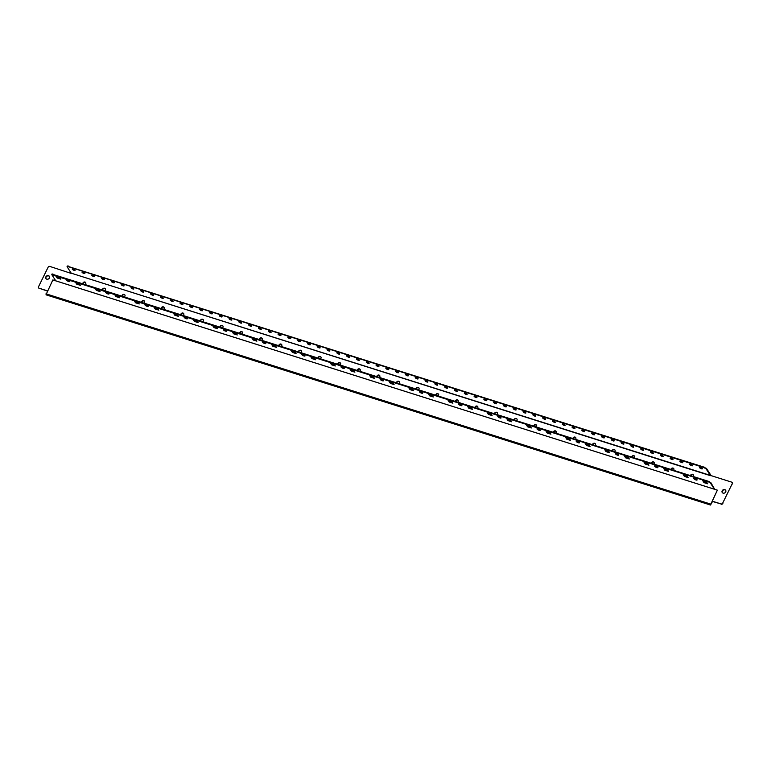 <?xml version="1.0" encoding="UTF-8"?>
<svg xmlns="http://www.w3.org/2000/svg" width="771" height="771" viewBox="0 0 771 771"><rect width="100%" height="100%" fill="white"/><g stroke="black" fill="none" stroke-linecap="round" stroke-linejoin="round"><path stroke-width="1.16" d="M694.95 478.357A1.821 0.549 -153.8 0 0 693.833 478.357A1.821 0.549 -153.8 0 0 695.972 479.967A1.821 0.549 -153.8 0 0 697.09 479.967A1.821 0.549 -153.8 0 0 694.95 478.357M696.926 479.514A1.821 0.549 26.2 0 1 696.261 479.379A1.821 0.549 26.2 0 1 694.285 478.222M655.745 465.954A1.821 0.549 -153.8 0 0 654.627 465.954A1.821 0.549 -153.8 0 0 656.767 467.563A1.821 0.549 -153.8 0 0 657.885 467.563A1.821 0.549 -153.8 0 0 655.745 465.954M657.721 467.11A1.821 0.549 26.2 0 1 657.056 466.975A1.821 0.549 26.2 0 1 655.08 465.819M616.54 453.55A1.821 0.549 -153.8 0 0 615.422 453.55A1.821 0.549 -153.8 0 0 617.561 455.16A1.821 0.549 -153.8 0 0 618.679 455.16A1.821 0.549 -153.8 0 0 616.54 453.55M618.515 454.707A1.821 0.549 26.2 0 1 617.85 454.572A1.821 0.549 26.2 0 1 615.875 453.415M577.325 441.147A1.821 0.549 -153.8 0 0 576.216 441.147A1.821 0.549 -153.8 0 0 578.356 442.756A1.821 0.549 -153.8 0 0 579.474 442.756A1.821 0.549 -153.8 0 0 577.325 441.147M579.31 442.303A1.821 0.549 26.2 0 1 578.645 442.168A1.821 0.549 26.2 0 1 576.669 441.012M538.119 428.743A1.821 0.549 -153.8 0 0 537.011 428.743A1.821 0.549 -153.8 0 0 539.151 430.353A1.821 0.549 -153.8 0 0 540.269 430.353A1.821 0.549 -153.8 0 0 538.119 428.743M540.105 429.9A1.821 0.549 26.2 0 1 539.44 429.765A1.821 0.549 26.2 0 1 537.464 428.609M498.914 416.34A1.821 0.549 -153.8 0 0 497.806 416.34A1.821 0.549 -153.8 0 0 499.945 417.949A1.821 0.549 -153.8 0 0 501.063 417.949A1.821 0.549 -153.8 0 0 498.914 416.34M500.899 417.496A1.821 0.549 26.2 0 1 500.234 417.362A1.821 0.549 26.2 0 1 498.259 416.205M459.709 403.937A1.821 0.549 -153.8 0 0 458.591 403.937A1.821 0.549 -153.8 0 0 460.74 405.546A1.821 0.549 -153.8 0 0 461.858 405.546A1.821 0.549 -153.8 0 0 459.709 403.937M461.694 405.093A1.821 0.549 26.2 0 1 461.029 404.958A1.821 0.549 26.2 0 1 459.053 403.802M420.503 391.533A1.821 0.549 -153.8 0 0 419.385 391.533A1.821 0.549 -153.8 0 0 421.535 393.143A1.821 0.549 -153.8 0 0 422.653 393.143A1.821 0.549 -153.8 0 0 420.503 391.533M422.489 392.69A1.821 0.549 26.2 0 1 421.824 392.555A1.821 0.549 26.2 0 1 419.848 391.398M381.298 379.13A1.821 0.549 -153.8 0 0 380.18 379.13A1.821 0.549 -153.8 0 0 382.329 380.739A1.821 0.549 -153.8 0 0 383.447 380.739A1.821 0.549 -153.8 0 0 381.298 379.13M383.283 380.286A1.821 0.549 26.2 0 1 382.618 380.151A1.821 0.549 26.2 0 1 380.643 378.995M342.093 366.726A1.821 0.549 -153.8 0 0 340.975 366.726A1.821 0.549 -153.8 0 0 343.124 368.336A1.821 0.549 -153.8 0 0 344.242 368.336A1.821 0.549 -153.8 0 0 342.093 366.726M344.078 367.883A1.821 0.549 26.2 0 1 343.413 367.748A1.821 0.549 26.2 0 1 341.437 366.591M302.887 354.323A1.821 0.549 -153.8 0 0 301.769 354.323A1.821 0.549 -153.8 0 0 303.919 355.932A1.821 0.549 -153.8 0 0 305.037 355.932A1.821 0.549 -153.8 0 0 302.887 354.323M304.863 355.479A1.821 0.549 26.2 0 1 304.208 355.344A1.821 0.549 26.2 0 1 302.232 354.188M263.682 341.919A1.821 0.549 -153.8 0 0 262.564 341.919A1.821 0.549 -153.8 0 0 264.713 343.529A1.821 0.549 -153.8 0 0 265.831 343.529A1.821 0.549 -153.8 0 0 263.682 341.919M265.658 343.076A1.821 0.549 26.2 0 1 265.002 342.941A1.821 0.549 26.2 0 1 263.027 341.784M224.477 329.516A1.821 0.549 -153.8 0 0 223.359 329.516A1.821 0.549 -153.8 0 0 225.508 331.125A1.821 0.549 -153.8 0 0 226.626 331.125A1.821 0.549 -153.8 0 0 224.477 329.516M226.452 330.682A1.821 0.549 26.2 0 1 225.797 330.537A1.821 0.549 26.2 0 1 223.821 329.381M185.271 317.112A1.821 0.549 -153.8 0 0 184.153 317.112A1.821 0.549 -153.8 0 0 186.303 318.722A1.821 0.549 -153.8 0 0 187.42 318.722A1.821 0.549 -153.8 0 0 185.271 317.112M187.247 318.278A1.821 0.549 26.2 0 1 186.592 318.134A1.821 0.549 26.2 0 1 184.616 316.977M146.066 304.709A1.821 0.549 -153.8 0 0 144.948 304.709A1.821 0.549 -153.8 0 0 147.097 306.318A1.821 0.549 -153.8 0 0 148.215 306.318A1.821 0.549 -153.8 0 0 146.066 304.709M148.042 305.875A1.821 0.549 26.2 0 1 147.386 305.73A1.821 0.549 26.2 0 1 145.411 304.574M106.861 292.305A1.821 0.549 -153.8 0 0 105.743 292.305A1.821 0.549 -153.8 0 0 107.892 293.915A1.821 0.549 -153.8 0 0 109.01 293.915A1.821 0.549 -153.8 0 0 106.861 292.305M108.836 293.472A1.821 0.549 26.2 0 1 108.181 293.327A1.821 0.549 26.2 0 1 106.205 292.17M67.655 279.902A1.821 0.549 -153.8 0 0 66.537 279.902A1.821 0.549 -153.8 0 0 68.686 281.511A1.821 0.549 -153.8 0 0 69.804 281.511A1.821 0.549 -153.8 0 0 67.655 279.902M69.631 281.068A1.821 0.549 26.2 0 1 68.976 280.923A1.821 0.549 26.2 0 1 67 279.767M693.139 476.468A1.59 1.359 -32.7 0 0 691.982 474.252A1.59 1.359 -32.7 0 0 690.517 475.64M690.758 475.717A1.59 1.359 147.3 0 1 693.447 474.955M673.536 470.271A1.59 1.359 -32.7 0 0 672.379 468.045A1.59 1.359 -32.7 0 0 670.915 469.443M671.155 469.52A1.59 1.359 147.3 0 1 673.844 468.758M653.933 464.065A1.59 1.359 -32.7 0 0 652.777 461.848A1.59 1.359 -32.7 0 0 651.312 463.236M651.553 463.313A1.59 1.359 147.3 0 1 654.242 462.552M634.331 457.868A1.59 1.359 -32.7 0 0 633.174 455.642A1.59 1.359 -32.7 0 0 631.709 457.039M631.95 457.116A1.59 1.359 147.3 0 1 634.639 456.355M614.728 451.661A1.59 1.359 -32.7 0 0 613.571 449.445A1.59 1.359 -32.7 0 0 612.107 450.833M612.347 450.91A1.59 1.359 147.3 0 1 615.036 450.148M595.125 445.465A1.59 1.359 -32.7 0 0 593.969 443.238A1.59 1.359 -32.7 0 0 592.504 444.636M592.745 444.713A1.59 1.359 147.3 0 1 595.434 443.951M575.523 439.258A1.59 1.359 -32.7 0 0 574.366 437.041A1.59 1.359 -32.7 0 0 572.901 438.429M573.142 438.506A1.59 1.359 147.3 0 1 575.831 437.745M555.92 433.061A1.59 1.359 -32.7 0 0 554.763 430.835A1.59 1.359 -32.7 0 0 553.299 432.232M553.539 432.309A1.59 1.359 147.3 0 1 556.228 431.548M536.317 426.855A1.59 1.359 -32.7 0 0 535.161 424.638A1.59 1.359 -32.7 0 0 533.696 426.026M533.937 426.103A1.59 1.359 147.3 0 1 536.626 425.341M516.715 420.658A1.59 1.359 -32.7 0 0 515.558 418.431A1.59 1.359 -32.7 0 0 514.093 419.829M514.334 419.906A1.59 1.359 147.3 0 1 517.023 419.145M497.112 414.451A1.59 1.359 -32.7 0 0 495.955 412.234A1.59 1.359 -32.7 0 0 494.49 413.622M494.731 413.699A1.59 1.359 147.3 0 1 497.42 412.938M477.509 408.254A1.59 1.359 -32.7 0 0 476.353 406.028A1.59 1.359 -32.7 0 0 474.888 407.425M475.129 407.502A1.59 1.359 147.3 0 1 477.818 406.741M457.907 402.057A1.59 1.359 -32.7 0 0 456.75 399.831A1.59 1.359 -32.7 0 0 455.285 401.219M455.526 401.305A1.59 1.359 147.3 0 1 458.215 400.535M438.304 395.851A1.59 1.359 -32.7 0 0 437.147 393.634A1.59 1.359 -32.7 0 0 435.682 395.022M435.923 395.099A1.59 1.359 147.3 0 1 438.612 394.338M418.701 389.654A1.59 1.359 -32.7 0 0 417.545 387.428A1.59 1.359 -32.7 0 0 416.08 388.815M416.321 388.902A1.59 1.359 147.3 0 1 419.01 388.131M399.099 383.447A1.59 1.359 -32.7 0 0 397.942 381.231A1.59 1.359 -32.7 0 0 396.467 382.618M396.718 382.695A1.59 1.359 147.3 0 1 399.407 381.934M379.496 377.25A1.59 1.359 -32.7 0 0 378.339 375.024A1.59 1.359 -32.7 0 0 376.865 376.412M377.115 376.499A1.59 1.359 147.3 0 1 379.804 375.728M359.893 371.044A1.59 1.359 -32.7 0 0 358.737 368.827A1.59 1.359 -32.7 0 0 357.262 370.215M357.513 370.292A1.59 1.359 147.3 0 1 360.202 369.531M340.29 364.847A1.59 1.359 -32.7 0 0 339.134 362.621A1.59 1.359 -32.7 0 0 337.659 364.008M337.91 364.095A1.59 1.359 147.3 0 1 340.599 363.324M320.688 358.64A1.59 1.359 -32.7 0 0 319.531 356.424A1.59 1.359 -32.7 0 0 318.057 357.811M318.307 357.889A1.59 1.359 147.3 0 1 320.996 357.127M301.085 352.443A1.59 1.359 -32.7 0 0 299.929 350.217A1.59 1.359 -32.7 0 0 298.454 351.605M298.705 351.692A1.59 1.359 147.3 0 1 301.394 350.921M281.482 346.237A1.59 1.359 -32.7 0 0 280.326 344.02A1.59 1.359 -32.7 0 0 278.851 345.408M279.102 345.485A1.59 1.359 147.3 0 1 281.791 344.724M261.88 340.04A1.59 1.359 -32.7 0 0 260.723 337.814A1.59 1.359 -32.7 0 0 259.249 339.201M259.499 339.288A1.59 1.359 147.3 0 1 262.188 338.517M242.277 333.833A1.59 1.359 -32.7 0 0 241.121 331.617A1.59 1.359 -32.7 0 0 239.646 333.005M239.897 333.082A1.59 1.359 147.3 0 1 242.586 332.32M222.674 327.636A1.59 1.359 -32.7 0 0 221.518 325.41A1.59 1.359 -32.7 0 0 220.043 326.798M220.294 326.885A1.59 1.359 147.3 0 1 222.983 326.114M203.072 321.43A1.59 1.359 -32.7 0 0 201.915 319.213A1.59 1.359 -32.7 0 0 200.441 320.601M200.691 320.678A1.59 1.359 147.3 0 1 203.38 319.917M183.469 315.233A1.59 1.359 -32.7 0 0 182.313 313.007A1.59 1.359 -32.7 0 0 180.838 314.395M181.089 314.481A1.59 1.359 147.3 0 1 183.777 313.71M163.866 309.026A1.59 1.359 -32.7 0 0 162.71 306.81A1.59 1.359 -32.7 0 0 161.235 308.198M161.486 308.275A1.59 1.359 147.3 0 1 164.175 307.513M144.264 302.83A1.59 1.359 -32.7 0 0 143.107 300.603A1.59 1.359 -32.7 0 0 141.633 301.991M141.883 302.078A1.59 1.359 147.3 0 1 144.572 301.307M124.661 296.623A1.59 1.359 -32.7 0 0 123.505 294.406A1.59 1.359 -32.7 0 0 122.03 295.794M122.281 295.871A1.59 1.359 147.3 0 1 124.969 295.11M105.058 290.426A1.59 1.359 -32.7 0 0 103.902 288.2A1.59 1.359 -32.7 0 0 102.427 289.588M102.678 289.674A1.59 1.359 147.3 0 1 105.367 288.903M85.456 284.22A1.59 1.359 -32.7 0 0 84.299 282.003A1.59 1.359 -32.7 0 0 82.825 283.391M83.075 283.468A1.59 1.359 147.3 0 1 85.764 282.706M702.13 468.325A1.59 0.482 26.2 0 1 701.668 468.209A1.59 0.482 26.2 0 1 700.02 467.284M701.379 468.797A1.59 0.482 26.2 0 1 699.499 467.39A1.59 0.482 26.2 0 1 700.482 467.39A1.59 0.482 26.2 0 1 702.362 468.797A1.59 0.482 26.2 0 1 701.379 468.797M692.329 465.221A1.59 0.482 26.2 0 1 691.866 465.115A1.59 0.482 26.2 0 1 690.218 464.181M691.577 465.694A1.59 0.482 26.2 0 1 689.698 464.287A1.59 0.482 26.2 0 1 690.681 464.287A1.59 0.482 26.2 0 1 692.56 465.694A1.59 0.482 26.2 0 1 691.577 465.694M682.528 462.118A1.59 0.482 26.2 0 1 682.065 462.012A1.59 0.482 26.2 0 1 680.417 461.077M681.776 462.59A1.59 0.482 26.2 0 1 679.897 461.193A1.59 0.482 26.2 0 1 680.88 461.193A1.59 0.482 26.2 0 1 682.759 462.59A1.59 0.482 26.2 0 1 681.776 462.59M672.726 459.015A1.59 0.482 26.2 0 1 672.264 458.909A1.59 0.482 26.2 0 1 670.616 457.984M671.975 459.497A1.59 0.482 26.2 0 1 670.095 458.09A1.59 0.482 26.2 0 1 671.078 458.09A1.59 0.482 26.2 0 1 672.958 459.497A1.59 0.482 26.2 0 1 671.975 459.497M662.925 455.921A1.59 0.482 26.2 0 1 662.462 455.806A1.59 0.482 26.2 0 1 660.814 454.88M662.173 456.393A1.59 0.482 26.2 0 1 660.294 454.986A1.59 0.482 26.2 0 1 661.277 454.986A1.59 0.482 26.2 0 1 663.156 456.393A1.59 0.482 26.2 0 1 662.173 456.393M653.124 452.818A1.59 0.482 26.2 0 1 652.661 452.712A1.59 0.482 26.2 0 1 651.013 451.777M652.372 453.29A1.59 0.482 26.2 0 1 650.493 451.883A1.59 0.482 26.2 0 1 651.476 451.883A1.59 0.482 26.2 0 1 653.355 453.29A1.59 0.482 26.2 0 1 652.372 453.29M643.322 449.715A1.59 0.482 26.2 0 1 642.86 449.609A1.59 0.482 26.2 0 1 641.212 448.674M642.571 450.187A1.59 0.482 26.2 0 1 640.691 448.789A1.59 0.482 26.2 0 1 641.674 448.789A1.59 0.482 26.2 0 1 643.554 450.187A1.59 0.482 26.2 0 1 642.571 450.187M633.521 446.611A1.59 0.482 26.2 0 1 633.058 446.505A1.59 0.482 26.2 0 1 631.41 445.58M632.769 447.093A1.59 0.482 26.2 0 1 630.89 445.686A1.59 0.482 26.2 0 1 631.873 445.686A1.59 0.482 26.2 0 1 633.752 447.093A1.59 0.482 26.2 0 1 632.769 447.093M623.72 443.518A1.59 0.482 26.2 0 1 623.257 443.402A1.59 0.482 26.2 0 1 621.609 442.477M622.968 443.99A1.59 0.482 26.2 0 1 621.089 442.583A1.59 0.482 26.2 0 1 622.072 442.583A1.59 0.482 26.2 0 1 623.951 443.99A1.59 0.482 26.2 0 1 622.968 443.99M613.918 440.414A1.59 0.482 26.2 0 1 613.456 440.308A1.59 0.482 26.2 0 1 611.808 439.374M613.167 440.887A1.59 0.482 26.2 0 1 611.287 439.48A1.59 0.482 26.2 0 1 612.27 439.48A1.59 0.482 26.2 0 1 614.15 440.887A1.59 0.482 26.2 0 1 613.167 440.887M604.117 437.311A1.59 0.482 26.2 0 1 603.654 437.205A1.59 0.482 26.2 0 1 602.006 436.27M603.365 437.783A1.59 0.482 26.2 0 1 601.486 436.386A1.59 0.482 26.2 0 1 602.469 436.386A1.59 0.482 26.2 0 1 604.348 437.783A1.59 0.482 26.2 0 1 603.365 437.783M594.316 434.208A1.59 0.482 26.2 0 1 593.853 434.102A1.59 0.482 26.2 0 1 592.205 433.177M593.564 434.69A1.59 0.482 26.2 0 1 591.685 433.283A1.59 0.482 26.2 0 1 592.668 433.283A1.59 0.482 26.2 0 1 594.547 434.69A1.59 0.482 26.2 0 1 593.564 434.69M584.514 431.114A1.59 0.482 26.2 0 1 584.052 430.999A1.59 0.482 26.2 0 1 582.404 430.073M583.763 431.587A1.59 0.482 26.2 0 1 581.883 430.179A1.59 0.482 26.2 0 1 582.866 430.179A1.59 0.482 26.2 0 1 584.746 431.587A1.59 0.482 26.2 0 1 583.763 431.587M574.713 428.011A1.59 0.482 26.2 0 1 574.25 427.905A1.59 0.482 26.2 0 1 572.602 426.97M573.961 428.483A1.59 0.482 26.2 0 1 572.082 427.076A1.59 0.482 26.2 0 1 573.065 427.076A1.59 0.482 26.2 0 1 574.944 428.483A1.59 0.482 26.2 0 1 573.961 428.483M564.912 424.908A1.59 0.482 26.2 0 1 564.449 424.802A1.59 0.482 26.2 0 1 562.801 423.867M564.16 425.38A1.59 0.482 26.2 0 1 562.281 423.983A1.59 0.482 26.2 0 1 563.264 423.983A1.59 0.482 26.2 0 1 565.143 425.39A1.59 0.482 26.2 0 1 564.16 425.38M555.11 421.804A1.59 0.482 26.2 0 1 554.648 421.698A1.59 0.482 26.2 0 1 553 420.773M554.359 422.286A1.59 0.482 26.2 0 1 552.479 420.879A1.59 0.482 26.2 0 1 553.462 420.879A1.59 0.482 26.2 0 1 555.342 422.286A1.59 0.482 26.2 0 1 554.359 422.286M545.309 418.711A1.59 0.482 26.2 0 1 544.846 418.595A1.59 0.482 26.2 0 1 543.198 417.67M544.557 419.183A1.59 0.482 26.2 0 1 542.678 417.776A1.59 0.482 26.2 0 1 543.661 417.776A1.59 0.482 26.2 0 1 545.54 419.183A1.59 0.482 26.2 0 1 544.557 419.183M535.508 415.608A1.59 0.482 26.2 0 1 535.045 415.502A1.59 0.482 26.2 0 1 533.397 414.567M534.756 416.08A1.59 0.482 26.2 0 1 532.877 414.673A1.59 0.482 26.2 0 1 533.86 414.673A1.59 0.482 26.2 0 1 535.739 416.08A1.59 0.482 26.2 0 1 534.756 416.08M525.706 412.504A1.59 0.482 26.2 0 1 525.244 412.398A1.59 0.482 26.2 0 1 523.596 411.463M524.955 412.977A1.59 0.482 26.2 0 1 523.075 411.579A1.59 0.482 26.2 0 1 524.058 411.579A1.59 0.482 26.2 0 1 525.938 412.986A1.59 0.482 26.2 0 1 524.955 412.977M515.905 409.401A1.59 0.482 26.2 0 1 515.442 409.295A1.59 0.482 26.2 0 1 513.794 408.37M515.153 409.883A1.59 0.482 26.2 0 1 513.274 408.476A1.59 0.482 26.2 0 1 514.257 408.476A1.59 0.482 26.2 0 1 516.136 409.883A1.59 0.482 26.2 0 1 515.153 409.883M506.104 406.307A1.59 0.482 26.2 0 1 505.641 406.192A1.59 0.482 26.2 0 1 503.993 405.267M505.352 406.78A1.59 0.482 26.2 0 1 503.473 405.373A1.59 0.482 26.2 0 1 504.456 405.373A1.59 0.482 26.2 0 1 506.335 406.78A1.59 0.482 26.2 0 1 505.352 406.78M496.302 403.204A1.59 0.482 26.2 0 1 495.84 403.098A1.59 0.482 26.2 0 1 494.192 402.163M495.551 403.676A1.59 0.482 26.2 0 1 493.671 402.269A1.59 0.482 26.2 0 1 494.654 402.279A1.59 0.482 26.2 0 1 496.534 403.676A1.59 0.482 26.2 0 1 495.551 403.676M486.501 400.101A1.59 0.482 26.2 0 1 486.038 399.995A1.59 0.482 26.2 0 1 484.39 399.06M485.749 400.573A1.59 0.482 26.2 0 1 483.87 399.176A1.59 0.482 26.2 0 1 484.853 399.176A1.59 0.482 26.2 0 1 486.732 400.583A1.59 0.482 26.2 0 1 485.749 400.573M476.7 396.998A1.59 0.482 26.2 0 1 476.237 396.892A1.59 0.482 26.2 0 1 474.589 395.966M475.948 397.479A1.59 0.482 26.2 0 1 474.069 396.072A1.59 0.482 26.2 0 1 475.052 396.072A1.59 0.482 26.2 0 1 476.931 397.479A1.59 0.482 26.2 0 1 475.948 397.479M466.898 393.904A1.59 0.482 26.2 0 1 466.436 393.788A1.59 0.482 26.2 0 1 464.788 392.863M466.147 394.376A1.59 0.482 26.2 0 1 464.267 392.969A1.59 0.482 26.2 0 1 465.25 392.969A1.59 0.482 26.2 0 1 467.13 394.376A1.59 0.482 26.2 0 1 466.147 394.376M457.097 390.801A1.59 0.482 26.2 0 1 456.634 390.695A1.59 0.482 26.2 0 1 454.986 389.76M456.345 391.273A1.59 0.482 26.2 0 1 454.466 389.866A1.59 0.482 26.2 0 1 455.449 389.875A1.59 0.482 26.2 0 1 457.328 391.273A1.59 0.482 26.2 0 1 456.345 391.273M447.296 387.697A1.59 0.482 26.2 0 1 446.833 387.591A1.59 0.482 26.2 0 1 445.185 386.656M446.544 388.17A1.59 0.482 26.2 0 1 444.665 386.772A1.59 0.482 26.2 0 1 445.648 386.772A1.59 0.482 26.2 0 1 447.527 388.179A1.59 0.482 26.2 0 1 446.544 388.17M437.494 384.594A1.59 0.482 26.2 0 1 437.032 384.488A1.59 0.482 26.2 0 1 435.384 383.563M436.743 385.076A1.59 0.482 26.2 0 1 434.863 383.669A1.59 0.482 26.2 0 1 435.846 383.669A1.59 0.482 26.2 0 1 437.726 385.076A1.59 0.482 26.2 0 1 436.743 385.076M427.693 381.5A1.59 0.482 26.2 0 1 427.23 381.385A1.59 0.482 26.2 0 1 425.582 380.46M426.941 381.973A1.59 0.482 26.2 0 1 425.062 380.566A1.59 0.482 26.2 0 1 426.035 380.566A1.59 0.482 26.2 0 1 427.924 381.973A1.59 0.482 26.2 0 1 426.941 381.973M417.892 378.397A1.59 0.482 26.2 0 1 417.429 378.291A1.59 0.482 26.2 0 1 415.781 377.356M417.14 378.869A1.59 0.482 26.2 0 1 415.261 377.462A1.59 0.482 26.2 0 1 416.234 377.472A1.59 0.482 26.2 0 1 418.113 378.869A1.59 0.482 26.2 0 1 417.14 378.869M408.09 375.294A1.59 0.482 26.2 0 1 407.628 375.188A1.59 0.482 26.2 0 1 405.98 374.263M407.339 375.766A1.59 0.482 26.2 0 1 405.459 374.369A1.59 0.482 26.2 0 1 406.433 374.369A1.59 0.482 26.2 0 1 408.312 375.776A1.59 0.482 26.2 0 1 407.339 375.766M398.289 372.191A1.59 0.482 26.2 0 1 397.826 372.085A1.59 0.482 26.2 0 1 396.178 371.159M397.537 372.672A1.59 0.482 26.2 0 1 395.658 371.265A1.59 0.482 26.2 0 1 396.631 371.265A1.59 0.482 26.2 0 1 398.511 372.672A1.59 0.482 26.2 0 1 397.537 372.672M388.488 369.097A1.59 0.482 26.2 0 1 388.025 368.981A1.59 0.482 26.2 0 1 386.377 368.056M387.736 369.569A1.59 0.482 26.2 0 1 385.857 368.162A1.59 0.482 26.2 0 1 386.83 368.162A1.59 0.482 26.2 0 1 388.709 369.569A1.59 0.482 26.2 0 1 387.736 369.569M378.686 365.994A1.59 0.482 26.2 0 1 378.224 365.888A1.59 0.482 26.2 0 1 376.576 364.953M377.935 366.466A1.59 0.482 26.2 0 1 376.055 365.059A1.59 0.482 26.2 0 1 377.029 365.069A1.59 0.482 26.2 0 1 378.908 366.466A1.59 0.482 26.2 0 1 377.935 366.466M368.885 362.89A1.59 0.482 26.2 0 1 368.422 362.784A1.59 0.482 26.2 0 1 366.774 361.859M368.133 363.363A1.59 0.482 26.2 0 1 366.254 361.965A1.59 0.482 26.2 0 1 367.227 361.965A1.59 0.482 26.2 0 1 369.107 363.372A1.59 0.482 26.2 0 1 368.133 363.363M359.084 359.787A1.59 0.482 26.2 0 1 358.621 359.681A1.59 0.482 26.2 0 1 356.973 358.756M358.332 360.269A1.59 0.482 26.2 0 1 356.453 358.862A1.59 0.482 26.2 0 1 357.426 358.862A1.59 0.482 26.2 0 1 359.305 360.269A1.59 0.482 26.2 0 1 358.332 360.269M349.282 356.694A1.59 0.482 26.2 0 1 348.82 356.578A1.59 0.482 26.2 0 1 347.172 355.653M348.531 357.166A1.59 0.482 26.2 0 1 346.651 355.759A1.59 0.482 26.2 0 1 347.625 355.759A1.59 0.482 26.2 0 1 349.504 357.166A1.59 0.482 26.2 0 1 348.531 357.166M339.481 353.59A1.59 0.482 26.2 0 1 339.018 353.484A1.59 0.482 26.2 0 1 337.37 352.549M338.729 354.062A1.59 0.482 26.2 0 1 336.85 352.655A1.59 0.482 26.2 0 1 337.823 352.665A1.59 0.482 26.2 0 1 339.703 354.062A1.59 0.482 26.2 0 1 338.729 354.062M329.68 350.487A1.59 0.482 26.2 0 1 329.217 350.381A1.59 0.482 26.2 0 1 327.569 349.456M328.928 350.969A1.59 0.482 26.2 0 1 327.049 349.562A1.59 0.482 26.2 0 1 328.022 349.562A1.59 0.482 26.2 0 1 329.901 350.969A1.59 0.482 26.2 0 1 328.928 350.969M319.878 347.384A1.59 0.482 26.2 0 1 319.416 347.278A1.59 0.482 26.2 0 1 317.768 346.352M319.127 347.866A1.59 0.482 26.2 0 1 317.247 346.458A1.59 0.482 26.2 0 1 318.221 346.458A1.59 0.482 26.2 0 1 320.1 347.866A1.59 0.482 26.2 0 1 319.127 347.866M310.077 344.29A1.59 0.482 26.2 0 1 309.614 344.174A1.59 0.482 26.2 0 1 307.966 343.249M309.325 344.762A1.59 0.482 26.2 0 1 307.446 343.355A1.59 0.482 26.2 0 1 308.419 343.355A1.59 0.482 26.2 0 1 310.299 344.762A1.59 0.482 26.2 0 1 309.325 344.762M300.276 341.187A1.59 0.482 26.2 0 1 299.813 341.081A1.59 0.482 26.2 0 1 298.165 340.146M299.524 341.659A1.59 0.482 26.2 0 1 297.645 340.252A1.59 0.482 26.2 0 1 298.618 340.262A1.59 0.482 26.2 0 1 300.497 341.659A1.59 0.482 26.2 0 1 299.524 341.659M290.474 338.084A1.59 0.482 26.2 0 1 290.012 337.977A1.59 0.482 26.2 0 1 288.364 337.052M289.723 338.565A1.59 0.482 26.2 0 1 287.843 337.158A1.59 0.482 26.2 0 1 288.817 337.158A1.59 0.482 26.2 0 1 290.696 338.565A1.59 0.482 26.2 0 1 289.723 338.565M280.673 334.99A1.59 0.482 26.2 0 1 280.21 334.874A1.59 0.482 26.2 0 1 278.562 333.949M279.921 335.462A1.59 0.482 26.2 0 1 278.042 334.055A1.59 0.482 26.2 0 1 279.015 334.055A1.59 0.482 26.2 0 1 280.895 335.462A1.59 0.482 26.2 0 1 279.921 335.462M270.872 331.887A1.59 0.482 26.2 0 1 270.409 331.771A1.59 0.482 26.2 0 1 268.761 330.846M270.12 332.359A1.59 0.482 26.2 0 1 268.241 330.952A1.59 0.482 26.2 0 1 269.214 330.952A1.59 0.482 26.2 0 1 271.093 332.359A1.59 0.482 26.2 0 1 270.12 332.359M261.07 328.783A1.59 0.482 26.2 0 1 260.608 328.677A1.59 0.482 26.2 0 1 258.96 327.742M260.319 329.256A1.59 0.482 26.2 0 1 258.439 327.858A1.59 0.482 26.2 0 1 259.413 327.858A1.59 0.482 26.2 0 1 261.292 329.256A1.59 0.482 26.2 0 1 260.319 329.256M251.269 325.68A1.59 0.482 26.2 0 1 250.806 325.574A1.59 0.482 26.2 0 1 249.158 324.649M250.517 326.162A1.59 0.482 26.2 0 1 248.638 324.755A1.59 0.482 26.2 0 1 249.611 324.755A1.59 0.482 26.2 0 1 251.491 326.162A1.59 0.482 26.2 0 1 250.517 326.162M241.468 322.586A1.59 0.482 26.2 0 1 241.005 322.471A1.59 0.482 26.2 0 1 239.357 321.546M240.716 323.059A1.59 0.482 26.2 0 1 238.837 321.652A1.59 0.482 26.2 0 1 239.81 321.652A1.59 0.482 26.2 0 1 241.689 323.059A1.59 0.482 26.2 0 1 240.716 323.059M231.666 319.483A1.59 0.482 26.2 0 1 231.204 319.367A1.59 0.482 26.2 0 1 229.556 318.442M230.915 319.955A1.59 0.482 26.2 0 1 229.035 318.548A1.59 0.482 26.2 0 1 230.009 318.548A1.59 0.482 26.2 0 1 231.888 319.955A1.59 0.482 26.2 0 1 230.915 319.955M221.865 316.38A1.59 0.482 26.2 0 1 221.402 316.274A1.59 0.482 26.2 0 1 219.754 315.339M221.113 316.852A1.59 0.482 26.2 0 1 219.234 315.455A1.59 0.482 26.2 0 1 220.207 315.455A1.59 0.482 26.2 0 1 222.087 316.852A1.59 0.482 26.2 0 1 221.113 316.852M212.064 313.277A1.59 0.482 26.2 0 1 211.601 313.171A1.59 0.482 26.2 0 1 209.953 312.245M211.312 313.758A1.59 0.482 26.2 0 1 209.433 312.351A1.59 0.482 26.2 0 1 210.406 312.351A1.59 0.482 26.2 0 1 212.285 313.758A1.59 0.482 26.2 0 1 211.312 313.758M202.262 310.183A1.59 0.482 26.2 0 1 201.8 310.067A1.59 0.482 26.2 0 1 200.152 309.142M201.51 310.655A1.59 0.482 26.2 0 1 199.631 309.248A1.59 0.482 26.2 0 1 200.605 309.248A1.59 0.482 26.2 0 1 202.484 310.655A1.59 0.482 26.2 0 1 201.51 310.655M192.461 307.08A1.59 0.482 26.2 0 1 191.998 306.974A1.59 0.482 26.2 0 1 190.35 306.039M191.709 307.552A1.59 0.482 26.2 0 1 189.83 306.145A1.59 0.482 26.2 0 1 190.803 306.145A1.59 0.482 26.2 0 1 192.683 307.552A1.59 0.482 26.2 0 1 191.709 307.552M182.66 303.976A1.59 0.482 26.2 0 1 182.197 303.87A1.59 0.482 26.2 0 1 180.549 302.936M181.908 304.449A1.59 0.482 26.2 0 1 180.029 303.051A1.59 0.482 26.2 0 1 181.002 303.051A1.59 0.482 26.2 0 1 182.881 304.449A1.59 0.482 26.2 0 1 181.908 304.449M172.849 300.873A1.59 0.482 26.2 0 1 172.396 300.767A1.59 0.482 26.2 0 1 170.748 299.842M172.106 301.355A1.59 0.482 26.2 0 1 170.227 299.948A1.59 0.482 26.2 0 1 171.201 299.948A1.59 0.482 26.2 0 1 173.08 301.355A1.59 0.482 26.2 0 1 172.106 301.355M163.047 297.779A1.59 0.482 26.2 0 1 162.594 297.664A1.59 0.482 26.2 0 1 160.946 296.739M162.305 298.252A1.59 0.482 26.2 0 1 160.426 296.845A1.59 0.482 26.2 0 1 161.399 296.845A1.59 0.482 26.2 0 1 163.279 298.252A1.59 0.482 26.2 0 1 162.305 298.252M153.246 294.676A1.59 0.482 26.2 0 1 152.793 294.57A1.59 0.482 26.2 0 1 151.145 293.635M152.504 295.148A1.59 0.482 26.2 0 1 150.624 293.741A1.59 0.482 26.2 0 1 151.598 293.741A1.59 0.482 26.2 0 1 153.477 295.148A1.59 0.482 26.2 0 1 152.504 295.148M143.445 291.573A1.59 0.482 26.2 0 1 142.992 291.467A1.59 0.482 26.2 0 1 141.344 290.532M142.702 292.045A1.59 0.482 26.2 0 1 140.823 290.648A1.59 0.482 26.2 0 1 141.797 290.648A1.59 0.482 26.2 0 1 143.676 292.045A1.59 0.482 26.2 0 1 142.702 292.045M133.643 288.47A1.59 0.482 26.2 0 1 133.19 288.364A1.59 0.482 26.2 0 1 131.542 287.438M132.901 288.952A1.59 0.482 26.2 0 1 131.022 287.544A1.59 0.482 26.2 0 1 131.995 287.544A1.59 0.482 26.2 0 1 133.875 288.952A1.59 0.482 26.2 0 1 132.901 288.952M123.842 285.376A1.59 0.482 26.2 0 1 123.389 285.26A1.59 0.482 26.2 0 1 121.741 284.335M123.1 285.848A1.59 0.482 26.2 0 1 121.22 284.441A1.59 0.482 26.2 0 1 122.194 284.441A1.59 0.482 26.2 0 1 124.073 285.848A1.59 0.482 26.2 0 1 123.1 285.848M114.041 282.273A1.59 0.482 26.2 0 1 113.588 282.167A1.59 0.482 26.2 0 1 111.94 281.232M113.298 282.745A1.59 0.482 26.2 0 1 111.419 281.338A1.59 0.482 26.2 0 1 112.393 281.338A1.59 0.482 26.2 0 1 114.272 282.745A1.59 0.482 26.2 0 1 113.298 282.745M104.239 279.169A1.59 0.482 26.2 0 1 103.786 279.063A1.59 0.482 26.2 0 1 102.138 278.129M103.497 279.642A1.59 0.482 26.2 0 1 101.618 278.244A1.59 0.482 26.2 0 1 102.591 278.244A1.59 0.482 26.2 0 1 104.471 279.642A1.59 0.482 26.2 0 1 103.497 279.642M94.438 276.066A1.59 0.482 26.2 0 1 93.985 275.96A1.59 0.482 26.2 0 1 92.337 275.035M93.696 276.548A1.59 0.482 26.2 0 1 91.816 275.141A1.59 0.482 26.2 0 1 92.79 275.141A1.59 0.482 26.2 0 1 94.669 276.548A1.59 0.482 26.2 0 1 93.696 276.548M84.637 272.973A1.59 0.482 26.2 0 1 84.184 272.857A1.59 0.482 26.2 0 1 82.536 271.932M83.894 273.445A1.59 0.482 26.2 0 1 82.015 272.038A1.59 0.482 26.2 0 1 82.989 272.038A1.59 0.482 26.2 0 1 84.868 273.445A1.59 0.482 26.2 0 1 83.894 273.445M74.835 269.869A1.59 0.482 26.2 0 1 74.382 269.763A1.59 0.482 26.2 0 1 72.734 268.828M74.093 270.342A1.59 0.482 26.2 0 1 72.214 268.934A1.59 0.482 26.2 0 1 73.187 268.934A1.59 0.482 26.2 0 1 75.066 270.342A1.59 0.482 26.2 0 1 74.093 270.342M722.167 490.819A2.043 1.744 -32.7 0 0 725.694 491.937A2.043 1.744 -32.7 0 0 722.167 490.819M722.321 492.63A2.043 1.744 147.3 0 1 725.742 490.423M45.874 276.856A2.043 1.744 -32.7 0 0 49.402 277.974A2.043 1.744 -32.7 0 0 45.874 276.856M46.019 278.668A2.043 1.744 147.3 0 1 49.45 276.471M710.525 505.034L45.99 294.801L52.833 279.931L717.367 490.163L710.525 505.034L712.5 501.487L720.933 503.916A1.369 1.166 -32.7 0 0 722.687 503.116L732.257 483.668A1.369 1.166 -32.7 0 0 731.65 482.126L71.221 273.175L710.438 475.678M717.367 490.163L710.727 504.359L712.308 501.189L720.933 503.916M71.038 273.368L49.874 266.438A1.369 1.166 -32.7 0 0 48.12 267.229L38.55 286.677A1.369 1.166 -32.7 0 0 39.148 288.219L47.465 290.85M722.687 503.116L732.257 483.668M722.88 503.415A1.369 1.166 147.3 0 1 721.126 504.215M39.148 288.219L47.359 291.053M39.35 288.518A1.369 1.166 147.3 0 1 38.685 287.93M732.315 482.713A1.369 1.166 147.3 0 1 732.45 483.966M710.476 475.668L710.563 474.763L706.458 468.363L706.169 468.951L710.274 475.35M71.221 273.175L67.116 266.776L67.906 266.544L706.458 468.363M67.405 266.197L704.887 467.39M706.169 468.951L704.607 467.978M714.698 489.325L710.785 482.53L710.496 483.118L714.418 489.219L55.763 280.837L51.85 274.746L710.785 482.53M79.905 284.499L77.013 283.583L76.329 282.533M60.302 278.302L57.411 277.387L56.726 276.326M52.139 274.158L709.224 481.557M99.507 290.706L96.616 289.79L95.932 288.73M119.11 296.902L116.219 295.987L115.534 294.936M138.713 303.109L135.821 302.193L135.137 301.133M158.315 309.306L155.424 308.39L154.74 307.34M177.918 315.512L175.027 314.597L174.342 313.537M197.521 321.709L194.629 320.794L193.945 319.743M217.123 327.916L214.232 327L213.548 325.94M236.726 334.113L233.835 333.197L233.15 332.147M256.329 340.319L253.437 339.404L252.753 338.344M275.931 346.516L273.04 345.601L272.356 344.541M295.534 352.723L292.643 351.807L291.958 350.747M315.137 358.92L312.245 358.004L311.561 356.944M334.739 365.126L331.848 364.211L331.164 363.151M354.342 371.323L351.451 370.408L350.766 369.348M373.945 377.53L371.053 376.614L370.369 375.554M393.547 383.727L390.656 382.811L389.972 381.751M413.15 389.933L410.259 389.018L409.574 387.958M432.753 396.13L429.861 395.215L429.177 394.154M452.355 402.337L449.464 401.421L448.78 400.361M471.958 408.534L469.067 407.618L468.382 406.558M491.561 414.74L488.669 413.825L487.985 412.764M511.163 420.937L508.272 420.022L507.588 418.961M530.766 427.144L527.875 426.228L527.191 425.168M550.369 433.341L547.477 432.425L546.793 431.365M569.971 439.547L567.08 438.632L566.396 437.571M589.574 445.744L586.683 444.828L585.999 443.768M609.177 451.951L606.285 451.035L605.601 449.975M628.779 458.147L625.888 457.232L625.204 456.172M648.382 464.354L645.491 463.438L644.807 462.378M667.985 470.551L665.094 469.635L664.409 468.575M687.587 476.757L684.696 475.842L684.012 474.782M707.19 482.954L704.299 482.039L703.615 480.979M75.5 282.263L76.724 284.171L80.444 285.347L79.22 283.449L75.5 282.263M55.898 276.066L57.121 277.974L60.842 279.15L59.618 277.242L55.898 276.066M710.496 483.118L708.935 482.145M95.103 288.47L96.327 290.378L100.047 291.554L98.833 289.645L95.103 288.47M114.706 294.667L115.929 296.575L119.65 297.751L118.435 295.852L114.706 294.667M134.308 300.873L135.532 302.772L139.252 303.957L138.038 302.049L134.308 300.873M153.911 307.07L155.135 308.978L158.855 310.154L157.641 308.255L153.911 307.07M173.514 313.277L174.738 315.175L178.458 316.361L177.243 314.452L173.514 313.277M193.116 319.473L194.34 321.382L198.07 322.557L196.846 320.659L193.116 319.473M212.719 325.68L213.943 327.579L217.673 328.764L216.449 326.856L212.719 325.68M232.322 331.877L233.546 333.785L237.275 334.961L236.051 333.062L232.322 331.877M251.924 338.084L253.148 339.982L256.878 341.168L255.654 339.259L251.924 338.084M271.527 344.28L272.751 346.189L276.481 347.364L275.257 345.456L271.527 344.28M291.13 350.487L292.354 352.386L296.083 353.571L294.859 351.663L291.13 350.487M310.732 356.684L311.956 358.592L315.686 359.768L314.462 357.86L310.732 356.684M330.335 362.89L331.559 364.789L335.289 365.974L334.065 364.066L330.335 362.89M349.938 369.087L351.162 370.996L354.891 372.171L353.667 370.263L349.938 369.087M369.54 375.294L370.764 377.192L374.494 378.378L373.27 376.47L369.54 375.294M389.143 381.491L390.367 383.399L394.097 384.575L392.873 382.667L389.143 381.491M408.746 387.697L409.97 389.596L413.699 390.781L412.475 388.873L408.746 387.697M428.348 393.894L429.572 395.802L433.302 396.978L432.078 395.07L428.348 393.894M447.951 400.101L449.175 401.999L452.905 403.185L451.681 401.277L447.951 400.101M467.554 406.298L468.778 408.206L472.507 409.382L471.283 407.474L467.554 406.298M487.156 412.504L488.38 414.403L492.11 415.588L490.886 413.68L487.156 412.504M506.759 418.701L507.983 420.609L511.713 421.785L510.489 419.877L506.759 418.701M526.362 424.908L527.586 426.806L531.315 427.992L530.091 426.084L526.362 424.908M545.964 431.105L547.188 433.013L550.918 434.189L549.694 432.28L545.964 431.105M565.567 437.311L566.791 439.21L570.521 440.395L569.297 438.487L565.567 437.311M585.17 443.508L586.394 445.416L590.123 446.592L588.899 444.684L585.17 443.508M604.772 449.715L605.996 451.613L609.726 452.799L608.502 450.89L604.772 449.715M624.375 455.912L625.599 457.82L629.329 458.996L628.105 457.087L624.375 455.912M643.978 462.118L645.202 464.017L648.931 465.202L647.707 463.294L643.978 462.118M663.58 468.315L664.804 470.223L668.534 471.399L667.31 469.491L663.58 468.315M683.183 474.522L684.407 476.42L688.137 477.606L686.913 475.697L683.183 474.522M702.786 480.719L704.01 482.627L707.739 483.803L706.515 481.894L702.786 480.719M57.411 277.387L57.121 277.974M77.013 283.583L76.724 284.171M96.616 289.79L96.327 290.378M116.219 295.987L115.929 296.575M135.821 302.193L135.532 302.772M155.424 308.39L155.135 308.978M175.027 314.597L174.738 315.175M194.629 320.794L194.34 321.382M214.232 327L213.943 327.579M233.835 333.197L233.546 333.785M253.437 339.404L253.148 339.982M273.04 345.601L272.751 346.189M292.643 351.807L292.354 352.386M312.245 358.004L311.956 358.592M331.848 364.211L331.559 364.789M351.451 370.408L351.162 370.996M371.053 376.614L370.764 377.192M390.656 382.811L390.367 383.399M410.259 389.018L409.97 389.596M429.861 395.215L429.572 395.802M449.464 401.421L449.175 401.999M469.067 407.618L468.778 408.206M488.669 413.825L488.38 414.403M508.272 420.022L507.983 420.609M527.875 426.228L527.586 426.806M547.477 432.425L547.188 433.013M567.08 438.632L566.791 439.21M586.683 444.828L586.394 445.416M606.285 451.035L605.996 451.613M625.888 457.232L625.599 457.82M645.491 463.438L645.202 464.017M665.094 469.635L664.804 470.223M684.696 475.842L684.407 476.42M704.299 482.039L704.01 482.627M710.534 504.051L46 293.818M68.195 265.966L67.906 266.544M52.92 273.927L52.64 274.515M67.356 265.966L67.067 266.544M52.081 273.927L51.802 274.515"/></g></svg>
